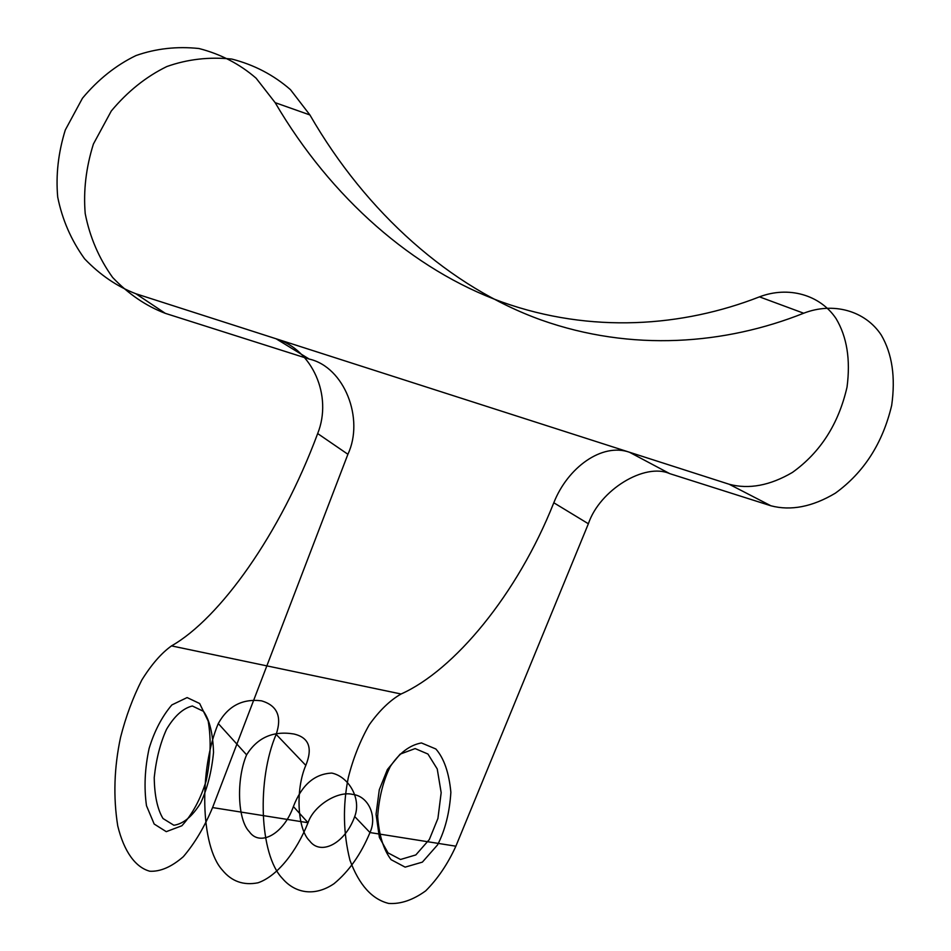 <?xml version="1.0" encoding="UTF-8"?>
<svg xmlns="http://www.w3.org/2000/svg" width="951" height="951" viewBox="0 0 951 951"><rect width="100%" height="100%" fill="white"/><g stroke="black" fill="none" stroke-linecap="round" stroke-linejoin="round"><path stroke-width="1.43" d="M317.67 433.561C332.826 395.771 312.285 349.766 276.099 338.782L729.191 484.261C748.913 489.515 769.989 485.569 792.433 472.421C820.38 452.391 838.58 423.956 847.032 387.105C850.634 359.692 846.972 336.832 836.036 318.549C819.905 294.548 788.236 285.882 759.469 296.855C682.806 326.823 591.26 333.813 502.164 302.097C413.257 270.013 330.912 197.903 275.16 102.66L309.907 114.952L290.471 89.667C273.579 74.939 254.012 64.739 231.782 59.057C209.137 56.727 187.478 59.212 166.829 66.546C146.074 76.674 127.565 91.486 111.291 111.005L93.4 144.041C86.03 167.602 83.296 190.782 85.21 213.571C89.774 237.001 98.916 258.292 112.61 277.442C128.48 294.061 146.062 306.032 165.331 313.355L309.218 359.074C344.452 367.003 364.554 418.999 347.9 454.269L317.67 433.561C280.248 534.319 219.705 618.483 171.513 645.895L401.06 694.004C389.981 700.34 379.39 710.599 369.273 724.757C360.108 740.9 353.118 758.506 348.304 777.585C342.645 805.699 343.204 833.266 349.968 860.263C359.109 884.953 372.043 899.349 388.745 903.45C400.68 904.223 412.984 900.038 425.679 890.873C437.745 878.807 447.814 863.912 455.874 846.2L588.372 523.763C599.724 489.86 644.897 462.424 669.754 473.646L770.916 505.789C790.923 511.032 812.38 506.835 835.311 493.2C863.9 472.492 882.694 443.214 891.681 405.376C895.652 377.238 892.193 353.808 881.292 335.097C865.172 310.549 833.076 301.8 803.678 313.224C725.375 344.428 632.011 352.179 541.178 319.988C450.536 287.404 366.599 213.404 309.907 114.952M293.395 806.543C301.705 785.015 314.508 773.864 331.804 773.08C348.696 776.587 361.653 798.709 354.699 816.564C345.094 843.501 320.737 855.983 309.657 840.922C297.211 829.117 295.404 789.235 305.806 765.389C312.927 747.878 308.897 737.405 293.728 733.97C273.115 730.63 257.4 737.584 246.606 754.844C236.205 779.19 237.417 819.786 249.34 831.721C259.896 846.984 283.707 834.075 293.395 806.543L308.041 822.722L212.584 807.565L347.9 454.269M427.938 754.036L437.234 768.955L441.169 792.694L437.924 818.442L429.341 839.507L415.837 854.925L400.526 859.478L388.02 852.881L379.39 837.451L376.049 814.27L379.294 789.734L387.378 769.549L400.157 754.131L415.135 748.58L427.938 754.036M275.16 102.66L256.104 78.196C239.604 63.931 220.549 54.041 198.937 48.513C176.957 46.195 155.976 48.537 136.005 55.55C115.951 65.25 98.096 79.48 82.452 98.238L65.286 130.014C58.273 152.707 55.74 175.043 57.702 197.047C62.243 219.669 71.206 240.258 84.591 258.815C100.069 274.946 117.175 286.596 135.934 293.776L276.099 338.782L309.218 359.074M203.538 711.36L192.328 705.987C182.949 708.329 174.342 716.127 166.508 729.358C160.279 743.076 156.19 759.136 154.228 777.538C154.502 795.595 157.426 809.265 163.013 818.538L173.878 825.254C183.365 823.887 192.292 816.469 200.661 802.989C207.33 788.641 211.633 771.772 213.535 752.36C212.929 733.673 209.6 720.002 203.538 711.36M669.754 473.646L629.479 452.248C601.959 442.524 567.676 467.523 553.803 502.77C517.32 594.66 454.091 670.348 401.06 694.004M759.469 296.855L803.678 313.224M729.191 484.261L770.916 505.789M354.699 816.564L369.975 832.553C360.928 854.331 348.922 871.389 333.979 883.729C314.115 897.197 294.632 892.846 282.435 878.474C259.266 854.604 256.806 779.392 276.159 734.374C282.174 716.638 277.264 705.44 261.43 700.816C242.362 698.498 227.978 706.082 218.278 723.545L246.606 754.844M135.934 293.776L165.331 313.355M199.651 703.514L208.186 721.072C211.336 739.569 210.658 759.504 206.153 780.878C200.459 799.339 192.364 814.306 181.867 825.765L166.27 831.661L154.169 824.03L146.478 805.699C143.934 787.547 144.814 768.456 149.117 748.437C154.395 731.093 161.967 716.59 171.846 704.929L187.109 697.57L199.651 703.514M435.855 748.984L421.436 742.945C409.762 745.073 399.384 752.919 390.314 766.47C383.289 780.581 379.069 797.235 377.666 816.41C379.057 835.311 383.526 849.73 391.087 859.668L405.138 867.134L422.375 862.129L437.579 844.868C445.163 830.08 449.585 812.558 450.869 792.29C449.003 772.676 443.998 758.244 435.855 748.984M218.278 723.545C198.937 769.514 200.292 846.01 222.439 870.177C231.616 881.411 243.468 885.619 258.006 882.801C277.407 876.144 296.605 851.43 308.041 822.722C313.604 805.806 337.629 790.626 352.583 794.394C368.429 795.987 377.523 816.433 369.975 832.553L455.874 846.2M553.803 502.77L588.372 523.763M171.513 645.895C161.361 653.135 151.459 664.523 141.794 680.072C132.867 697.677 125.794 716.769 120.563 737.346C114.108 767.612 113.169 797.128 117.734 825.872C124.07 851.906 135.684 867.467 149.842 871.235C160.398 871.758 171.56 866.908 183.341 856.673C194.729 843.311 204.477 826.93 212.584 807.565M276.159 734.374L305.806 765.389"/></g></svg>
